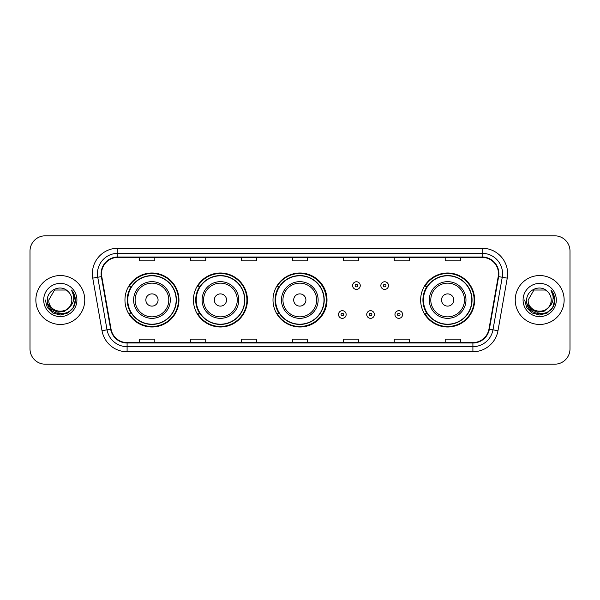 <?xml version="1.0" encoding="UTF-8"?>
<svg xmlns="http://www.w3.org/2000/svg" width="600" height="600" viewBox="0 0 600 600"><rect width="100%" height="100%" fill="white"/><g stroke="black" fill="none" stroke-linecap="round" stroke-linejoin="round"><path stroke-width="0.9" d="M420.638 300A27 27 0 0 0 447.638 327A27 27 0 0 0 474.638 300A27 27 0 0 0 447.638 273A27 27 0 0 0 420.638 300M273 300A27 27 0 0 0 300 327A27 27 0 0 0 327 300A27 27 0 0 0 300 273A27 27 0 0 0 273 300M193.425 300A27 27 0 0 0 220.425 327A27 27 0 0 0 247.425 300A27 27 0 0 0 220.425 273A27 27 0 0 0 193.425 300M124.958 300A27 27 0 0 0 151.958 327A27 27 0 0 0 178.958 300A27 27 0 0 0 151.958 273A27 27 0 0 0 124.958 300M131.43 313.755A24.705 24.705 0 0 1 131.43 286.245M199.905 313.755A24.705 24.705 0 0 1 199.905 286.245M279.27 313.755A24.705 24.705 0 0 1 279.27 286.245M427.11 313.755A24.705 24.705 0 0 1 427.11 286.245M30 251.093L30 348.907A15.285 15.285 0 0 0 45.285 364.185L554.715 364.185A15.285 15.285 0 0 0 570 348.907L570 251.093A15.285 15.285 0 0 0 554.715 235.815L45.285 235.815A15.285 15.285 0 0 0 30 251.093L30 348.907M35.858 300A24.45 24.45 0 0 0 60.315 324.45A24.45 24.45 0 0 0 84.765 300A24.45 24.45 0 0 0 60.315 275.55A24.45 24.45 0 0 0 35.858 300A24.45 24.45 0 0 0 60.315 324.45A24.45 24.45 0 0 0 84.765 300A24.45 24.45 0 0 0 60.315 275.55A24.45 24.45 0 0 0 35.858 300M515.235 300A24.45 24.45 0 0 0 539.685 324.45A24.45 24.45 0 0 0 564.143 300A24.45 24.45 0 0 0 539.685 275.55A24.45 24.45 0 0 0 515.235 300A24.45 24.45 0 0 0 539.685 324.45A24.45 24.45 0 0 0 564.143 300A24.45 24.45 0 0 0 539.685 275.55A24.45 24.45 0 0 0 515.235 300M101.528 273.712A16.305 16.305 0 0 1 117.825 257.415L482.175 257.415A16.305 16.305 0 0 1 498.225 276.548L488.955 329.115A16.305 16.305 0 0 1 472.905 342.585L127.095 342.585A16.305 16.305 0 0 1 111.045 329.115L101.775 276.548A16.305 16.305 0 0 1 101.528 273.712M101.115 273.712A16.71 16.71 0 0 0 101.37 276.615L110.64 329.19A16.71 16.71 0 0 0 127.095 342.998L472.905 342.998A16.71 16.71 0 0 0 489.36 329.19L498.63 276.615A16.71 16.71 0 0 0 482.175 257.002L117.825 257.002A16.71 16.71 0 0 0 101.115 273.712M92.745 278.138A25.47 25.47 0 0 1 117.825 248.243L482.175 248.243A25.47 25.47 0 0 1 507.255 278.138L497.985 330.712A25.47 25.47 0 0 1 472.905 351.757L127.095 351.757A25.47 25.47 0 0 1 102.015 330.712L92.745 278.138L97.755 277.252A20.378 20.378 0 0 1 117.825 253.335L482.175 253.335A20.378 20.378 0 0 1 502.245 277.252L492.967 329.827A20.378 20.378 0 0 1 472.905 346.665L127.095 346.665A20.378 20.378 0 0 1 107.032 329.827L97.755 277.252A20.378 20.378 0 0 1 97.448 273.712M554.715 235.815L45.285 235.815M45.285 364.185L554.715 364.185M570 348.907L570 251.093M489.36 329.19L492.967 329.827L502.245 277.252L507.255 278.138M292.358 257.415L292.358 260.865L307.642 260.865L307.642 257.415M241.417 257.415L241.417 260.865L256.695 260.865L256.695 257.415M190.47 257.415L190.47 260.865L205.755 260.865L205.755 257.415M139.53 257.415L139.53 260.865L154.815 260.865L154.815 257.415M343.305 257.415L343.305 260.865L358.582 260.865L358.582 257.415M394.245 257.415L394.245 260.865L409.53 260.865L409.53 257.415M445.185 257.415L445.185 260.865L460.47 260.865L460.47 257.415M307.642 342.585L307.642 339.135L292.358 339.135L292.358 342.585M256.695 342.585L256.695 339.135L241.417 339.135L241.417 342.585M205.755 342.585L205.755 339.135L190.47 339.135L190.47 342.585M154.815 342.585L154.815 339.135L139.53 339.135L139.53 342.585M358.582 342.585L358.582 339.135L343.305 339.135L343.305 342.585M409.53 342.585L409.53 339.135L394.245 339.135L394.245 342.585M460.47 342.585L460.47 339.135L445.185 339.135L445.185 342.585M69.135 307.403C63.023 315.66 48.195 310.373 48.795 300C48.09 314.858 72.532 314.858 71.828 300C72.532 314.858 48.09 314.858 48.795 300L54.555 290.025L66.067 290.025L67.852 291.3C60.787 283.89 47.182 289.995 47.31 300C46.013 317.775 74.835 318.24 75.308 300.862L75.33 300C75.285 296.22 74.032 292.905 71.558 290.048C73.44 293.13 74.1 296.452 73.545 300C73.005 303.022 71.535 305.49 69.135 307.403A11.52 11.52 0 0 0 71.828 300C72.532 314.858 48.09 314.858 48.795 300L54.555 290.025M71.828 300A11.52 11.52 0 0 0 67.852 291.3M69.87 306.78L64.672 311.28L57.855 312.233L51.585 309.397L47.67 303.735M43.703 300A16.612 16.612 0 0 0 60.315 316.612A16.612 16.612 0 0 0 76.92 300A16.612 16.612 0 0 0 60.315 283.388A16.612 16.612 0 0 0 43.703 300M71.558 290.048L75.323 300.435L74.625 295.447L75.323 300.435L74.625 295.447L75.323 300.435L71.67 290.175L75.323 300.435L71.67 290.175L75.33 300L73.32 307.507L67.823 313.005L60.315 315.015L52.8 313.005L47.303 307.507L45.293 300M71.67 290.175L75.323 300.442M158.07 300A6.113 6.113 0 0 0 151.958 293.888A6.113 6.113 0 0 0 145.845 300A6.113 6.113 0 0 0 151.958 306.112A6.113 6.113 0 0 0 158.07 300M170.295 300A18.337 18.337 0 0 0 151.958 281.663A18.337 18.337 0 0 0 133.62 300A18.337 18.337 0 0 0 151.958 318.337A18.337 18.337 0 0 0 170.295 300A18.337 18.337 0 0 1 151.958 318.337A18.337 18.337 0 0 1 133.62 300M176.16 300A24.195 24.195 0 0 0 151.958 275.805A24.195 24.195 0 0 0 127.762 300A24.195 24.195 0 0 0 151.958 324.195A24.195 24.195 0 0 0 176.16 300M178.447 300A26.49 26.49 0 0 1 129.322 313.755L131.775 313.755A24.428 24.428 0 0 0 176.385 300.06A24.428 24.428 0 0 0 131.775 286.245L129.322 286.245A26.49 26.49 0 0 1 178.447 300M226.538 300A6.113 6.113 0 0 0 220.425 293.888A6.113 6.113 0 0 0 214.312 300A6.113 6.113 0 0 0 220.425 306.112A6.113 6.113 0 0 0 226.538 300M238.763 300A18.337 18.337 0 0 0 220.425 281.663A18.337 18.337 0 0 0 202.087 300A18.337 18.337 0 0 0 220.425 318.337A18.337 18.337 0 0 0 238.763 300A18.337 18.337 0 0 1 220.425 318.337A18.337 18.337 0 0 1 202.087 300M244.627 300A24.195 24.195 0 0 0 220.425 275.805A24.195 24.195 0 0 0 196.23 300A24.195 24.195 0 0 0 220.425 324.195A24.195 24.195 0 0 0 244.627 300M246.915 300A26.49 26.49 0 0 1 197.79 313.755L200.243 313.755A24.428 24.428 0 0 0 244.853 300.06A24.428 24.428 0 0 0 200.243 286.245L197.79 286.245A26.49 26.49 0 0 1 246.915 300M305.91 300A6.113 6.113 0 0 0 299.798 293.888A6.113 6.113 0 0 0 293.685 300A6.113 6.113 0 0 0 299.798 306.112A6.113 6.113 0 0 0 305.91 300M318.135 300A18.337 18.337 0 0 0 299.798 281.663A18.337 18.337 0 0 0 281.46 300A18.337 18.337 0 0 0 299.798 318.337A18.337 18.337 0 0 0 318.135 300A18.337 18.337 0 0 1 299.798 318.337A18.337 18.337 0 0 1 281.46 300M323.993 300A24.195 24.195 0 0 0 299.798 275.805A24.195 24.195 0 0 0 275.595 300A24.195 24.195 0 0 0 299.798 324.195A24.195 24.195 0 0 0 323.993 300M326.288 300A26.49 26.49 0 0 1 277.155 313.755L279.615 313.755A24.428 24.428 0 0 0 324.225 300.06A24.428 24.428 0 0 0 279.615 286.245L277.155 286.245A26.49 26.49 0 0 1 326.288 300M453.75 300A6.113 6.113 0 0 0 447.638 293.888A6.113 6.113 0 0 0 441.518 300A6.113 6.113 0 0 0 447.638 306.112A6.113 6.113 0 0 0 453.75 300M465.975 300A18.337 18.337 0 0 0 447.638 281.663A18.337 18.337 0 0 0 429.293 300A18.337 18.337 0 0 0 447.638 318.337A18.337 18.337 0 0 0 465.975 300A18.337 18.337 0 0 1 447.638 318.337A18.337 18.337 0 0 1 429.293 300M471.832 300A24.195 24.195 0 0 0 447.638 275.805A24.195 24.195 0 0 0 423.435 300A24.195 24.195 0 0 0 447.638 324.195A24.195 24.195 0 0 0 471.832 300M474.127 300A26.49 26.49 0 0 1 424.995 313.755L427.447 313.755A24.428 24.428 0 0 0 472.058 300.06A24.428 24.428 0 0 0 427.447 286.245L424.995 286.245A26.49 26.49 0 0 1 474.127 300M551.205 300C551.91 314.858 527.467 314.858 528.173 300L533.933 290.025L545.445 290.025L547.23 291.3C540.165 283.89 526.56 289.995 526.688 300C525.39 317.775 554.213 318.24 554.685 300.862L554.707 300C554.662 296.22 553.41 292.905 550.935 290.048C552.817 293.13 553.477 296.452 552.923 300C552.382 303.022 550.912 305.49 548.513 307.403A11.52 11.52 0 0 0 551.205 300C551.91 314.858 527.467 314.858 528.173 300L533.933 290.025L545.445 290.025L547.23 291.3A11.52 11.52 0 0 1 551.205 300C551.91 314.858 527.467 314.858 528.173 300C527.572 310.373 542.4 315.66 548.513 307.403M549.248 306.78L544.05 311.28L537.232 312.233L530.963 309.397L527.048 303.735M523.08 300A16.612 16.612 0 0 0 539.685 316.612A16.612 16.612 0 0 0 556.298 300A16.612 16.612 0 0 0 539.685 283.388A16.612 16.612 0 0 0 523.08 300M550.935 290.048L554.7 300.435L554.002 295.447L554.707 300M524.67 300L526.68 307.507L532.178 313.005L539.685 315.015L547.2 313.005L552.697 307.507L554.707 300L551.048 290.175L554.7 300.435L551.16 290.303M551.048 290.175L554.7 300.442M360.263 285.585A3.817 3.817 0 0 1 356.445 289.403A3.817 3.817 0 0 1 352.627 285.585A3.817 3.817 0 0 1 356.445 281.76A3.817 3.817 0 0 1 360.263 285.585A3.817 3.817 0 0 0 356.445 281.76A3.817 3.817 0 0 0 352.627 285.585M388.485 285.585A3.817 3.817 0 0 1 384.668 289.403A3.817 3.817 0 0 1 380.85 285.585A3.817 3.817 0 0 1 384.668 281.76A3.817 3.817 0 0 1 388.485 285.585A3.817 3.817 0 0 0 384.668 281.76A3.817 3.817 0 0 0 380.85 285.585M338.513 314.52A3.817 3.817 0 0 1 342.337 310.695A3.817 3.817 0 0 1 346.155 314.52A3.817 3.817 0 0 1 342.337 318.337A3.817 3.817 0 0 1 338.513 314.52A3.817 3.817 0 0 0 342.337 318.337A3.817 3.817 0 0 0 346.155 314.52M366.735 314.52A3.817 3.817 0 0 1 370.56 310.695A3.817 3.817 0 0 1 374.377 314.52A3.817 3.817 0 0 1 370.56 318.337A3.817 3.817 0 0 1 366.735 314.52A3.817 3.817 0 0 0 370.56 318.337A3.817 3.817 0 0 0 374.377 314.52M394.957 314.52A3.817 3.817 0 0 1 398.783 310.695A3.817 3.817 0 0 1 402.6 314.52A3.817 3.817 0 0 1 398.783 318.337A3.817 3.817 0 0 1 394.957 314.52A3.817 3.817 0 0 0 398.783 318.337A3.817 3.817 0 0 0 402.6 314.52M482.175 248.243L482.175 257.002M97.755 277.252L101.37 276.615M127.095 351.757L127.095 342.998M472.905 342.998L472.905 351.757M102.015 330.712L110.64 329.19M498.63 276.615L502.245 277.252M117.825 248.243L117.825 257.002M492.967 329.827L497.985 330.712M168.803 300A16.845 16.845 0 0 0 151.958 283.155A16.845 16.845 0 0 0 135.113 300A16.845 16.845 0 0 0 151.958 316.845A16.845 16.845 0 0 0 168.803 300M237.278 300A16.845 16.845 0 0 0 220.425 283.155A16.845 16.845 0 0 0 203.58 300A16.845 16.845 0 0 0 220.425 316.845A16.845 16.845 0 0 0 237.278 300M316.642 300A16.845 16.845 0 0 0 299.798 283.155A16.845 16.845 0 0 0 282.945 300A16.845 16.845 0 0 0 299.798 316.845A16.845 16.845 0 0 0 316.642 300M464.482 300A16.845 16.845 0 0 0 447.638 283.155A16.845 16.845 0 0 0 430.785 300A16.845 16.845 0 0 0 447.638 316.845A16.845 16.845 0 0 0 464.482 300M355.17 285.585A1.275 1.275 0 0 0 356.445 286.86A1.275 1.275 0 0 0 357.72 285.585A1.275 1.275 0 0 0 356.445 284.31A1.275 1.275 0 0 0 355.17 285.585M383.392 285.585A1.275 1.275 0 0 0 384.668 286.86A1.275 1.275 0 0 0 385.942 285.585A1.275 1.275 0 0 0 384.668 284.31A1.275 1.275 0 0 0 383.392 285.585M343.605 314.52A1.275 1.275 0 0 0 342.337 313.245A1.275 1.275 0 0 0 341.062 314.52A1.275 1.275 0 0 0 342.337 315.795A1.275 1.275 0 0 0 343.605 314.52M371.827 314.52A1.275 1.275 0 0 0 370.56 313.245A1.275 1.275 0 0 0 369.285 314.52A1.275 1.275 0 0 0 370.56 315.795A1.275 1.275 0 0 0 371.827 314.52M400.05 314.52A1.275 1.275 0 0 0 398.783 313.245A1.275 1.275 0 0 0 397.507 314.52A1.275 1.275 0 0 0 398.783 315.795A1.275 1.275 0 0 0 400.05 314.52"/></g></svg>

